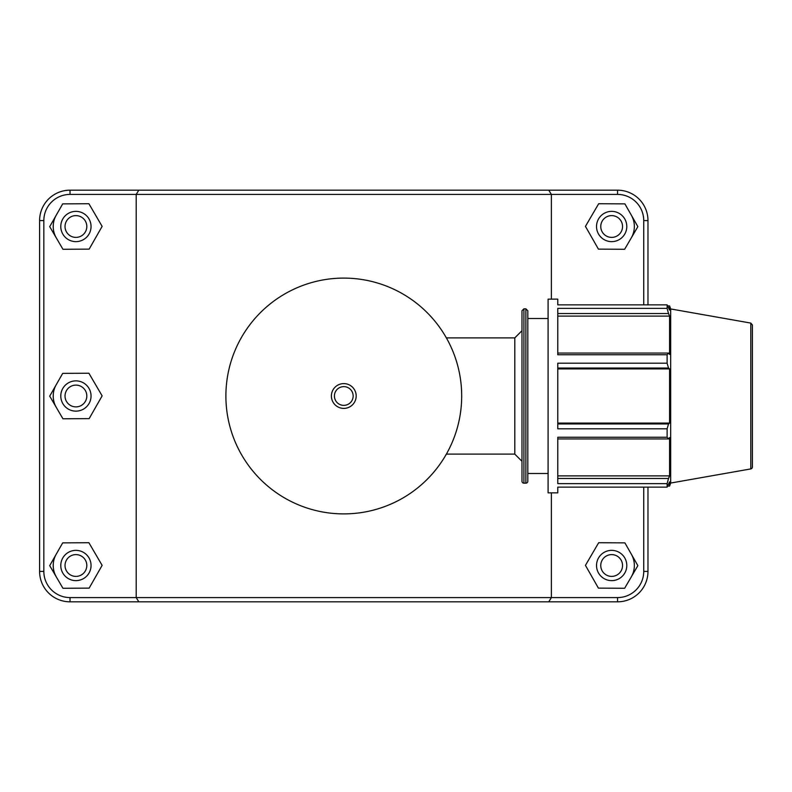 <?xml version="1.0" encoding="UTF-8"?>
<svg xmlns="http://www.w3.org/2000/svg" width="792" height="792" viewBox="0 0 792 792"><rect width="100%" height="100%" fill="white"/><g stroke="black" fill="none" stroke-linecap="round" stroke-linejoin="round"><path stroke-width="1.19" d="M343.787 383.605A12.395 12.395 0 0 0 331.393 396A12.395 12.395 0 0 0 343.787 408.395A12.395 12.395 0 0 0 356.182 396A12.395 12.395 0 0 0 343.787 383.605M343.787 278.101A117.899 117.899 0 0 0 225.888 396A117.899 117.899 0 0 0 343.787 513.899A117.899 117.899 0 0 0 461.687 396A117.899 117.899 0 0 0 343.787 278.101A117.899 117.899 0 0 0 225.888 396A117.899 117.899 0 0 0 343.787 513.899A117.899 117.899 0 0 0 461.687 396A117.899 117.899 0 0 0 343.787 278.101M446.371 337.887L514.8 337.887L514.8 454.113L521.977 461.291M557.776 368.042L668.517 368.042L667.111 363.201L557.776 363.201L557.776 428.799L667.111 428.799L667.111 437.253L557.776 437.253L557.776 483.635L667.111 483.635L668.517 478.477L557.776 478.477M667.111 483.635L667.111 487.139L557.776 487.139L557.776 492.852L548.094 492.852L548.094 299.148L557.776 299.148L557.776 304.861L667.111 304.861L669.577 310.098L669.577 305.92L667.725 305.92M557.776 313.523L668.517 313.523L667.111 308.365L557.776 308.365L557.776 354.747L667.111 354.747L668.517 353.064L557.776 353.064M557.776 316.097L669.577 316.097L669.577 354.41L668.517 353.064M668.517 313.523L669.577 316.097M667.111 487.139L669.577 481.902L669.577 486.08L670.676 483.051L670.676 308.949L669.577 305.92M557.776 368.914L669.577 368.914L669.577 423.086L668.517 423.958L557.776 423.958M668.517 368.042L669.577 368.914M557.776 423.086L669.577 423.086M667.111 428.799L668.517 423.958M557.776 475.903L669.577 475.903L668.517 478.477M557.776 438.936L668.517 438.936L667.111 437.253M668.517 438.936L669.577 437.59L669.577 475.903M667.111 304.861L667.111 308.365M667.111 354.747L667.111 363.201M523.918 308.83L523.918 483.17A1.94 1.94 0 0 1 521.977 481.229L521.977 310.771L523.918 308.83L525.878 308.83L525.878 483.17A1.94 1.94 0 0 0 527.818 481.229L527.818 310.771L525.878 308.83M750.796 468.923A1.94 1.94 0 0 0 752.4 467.013L752.4 324.987L750.796 323.077L750.796 468.923L670.676 483.051M647.975 304.861L647.975 220.602A30.423 30.423 0 0 0 617.562 190.179L138.808 190.179L136.194 194.416L617.562 194.416A26.185 26.185 0 0 1 643.738 220.602L643.738 304.861M136.194 194.416L136.194 597.584L70.023 597.584A26.185 26.185 0 0 1 43.837 571.398L43.837 220.602A26.185 26.185 0 0 1 70.023 194.416L136.194 194.416M548.767 601.821L551.38 597.584L136.194 597.584L138.808 601.821L617.562 601.821A30.423 30.423 0 0 0 647.975 571.398L647.975 487.139M643.738 487.139L643.738 571.398A26.185 26.185 0 0 1 617.562 597.584L551.38 597.584L551.38 492.852M551.38 299.148L551.38 194.416L548.767 190.179M631.372 554.251A22.701 22.701 0 0 1 631.254 576.952M596.524 565.498A15.137 15.137 0 0 1 619.225 552.39A15.137 15.137 0 0 1 619.225 578.606A15.137 15.137 0 0 1 596.524 565.498M600.762 565.498A10.9 10.9 0 0 0 617.107 574.933A10.9 10.9 0 0 0 617.107 556.063A10.9 10.9 0 0 0 600.762 565.498M598.425 588.129L585.446 565.359L598.673 542.728L624.888 542.866L637.867 565.637L624.641 588.268L598.425 588.129M56.321 576.952A22.701 22.701 0 0 1 56.202 554.251M91.05 565.498A15.137 15.137 0 0 0 68.35 552.39A15.137 15.137 0 0 0 68.35 578.606A15.137 15.137 0 0 0 91.05 565.498M86.813 565.498A10.9 10.9 0 0 1 70.468 574.933A10.9 10.9 0 0 1 70.468 556.063A10.9 10.9 0 0 1 86.813 565.498M89.15 588.129L102.128 565.359L88.902 542.728L62.697 542.866L49.708 565.637L62.934 588.268L89.15 588.129M56.321 407.454A22.701 22.701 0 0 1 56.202 384.754M91.05 396A15.137 15.137 0 0 0 68.35 382.892A15.137 15.137 0 0 0 68.35 409.108A15.137 15.137 0 0 0 91.05 396M86.813 396A10.9 10.9 0 0 1 70.468 405.435A10.9 10.9 0 0 1 70.468 386.565A10.9 10.9 0 0 1 86.813 396M89.15 418.631L102.128 395.861L88.902 373.23L62.697 373.369L49.708 396.139L62.934 418.77L89.15 418.631M631.372 215.256A22.701 22.701 0 0 1 631.254 237.956M596.524 226.502A15.137 15.137 0 0 1 619.225 213.395A15.137 15.137 0 0 1 619.225 239.61A15.137 15.137 0 0 1 596.524 226.502M600.762 226.502A10.9 10.9 0 0 0 617.107 235.937A10.9 10.9 0 0 0 617.107 217.067A10.9 10.9 0 0 0 600.762 226.502M598.425 249.133L585.446 226.364L598.673 203.732L624.888 203.871L637.867 226.641L624.641 249.272L598.425 249.133M91.05 226.502A15.137 15.137 0 0 0 68.35 213.395A15.137 15.137 0 0 0 68.35 239.61A15.137 15.137 0 0 0 91.05 226.502M86.813 226.502A10.9 10.9 0 0 1 70.468 235.937A10.9 10.9 0 0 1 70.468 217.067A10.9 10.9 0 0 1 86.813 226.502M89.15 249.133L102.128 226.364L88.902 203.732L62.697 203.871L49.708 226.641L62.934 249.272L89.15 249.133M56.321 237.956A22.701 22.701 0 0 1 56.202 215.256M138.808 190.179L70.023 190.179A30.423 30.423 0 0 0 39.6 220.602L39.6 571.398A30.423 30.423 0 0 0 70.023 601.821L138.808 601.821M334.422 396A9.365 9.365 0 0 1 343.787 386.635A9.365 9.365 0 0 1 353.153 396A9.365 9.365 0 0 1 343.787 405.365A9.365 9.365 0 0 1 334.422 396M70.023 597.584L70.023 601.821M617.562 194.416L617.562 190.179M643.738 220.602L647.975 220.602M643.738 571.398L647.975 571.398M617.562 597.584L617.562 601.821M43.837 571.398L39.6 571.398M43.837 220.602L39.6 220.602M70.023 194.416L70.023 190.179M446.371 454.113L514.8 454.113M523.918 483.17L525.878 483.17M750.796 323.077L670.676 308.949M667.725 486.08L669.577 486.08M514.8 337.887L521.977 330.709M527.818 473.487L548.094 473.487M527.818 318.513L548.094 318.513"/></g></svg>
